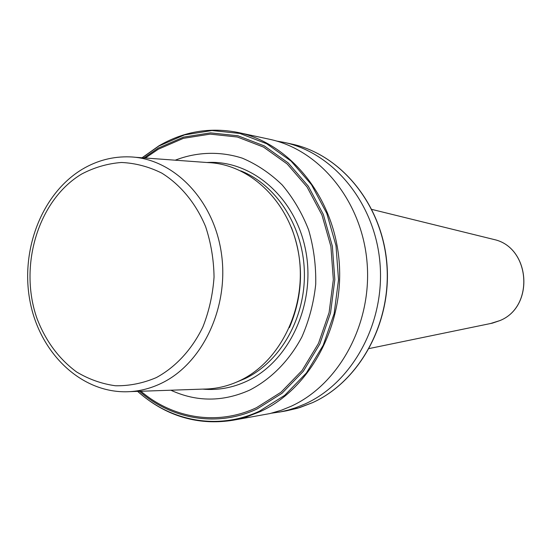 <?xml version="1.0" encoding="UTF-8"?>
<svg xmlns="http://www.w3.org/2000/svg" width="552" height="552" viewBox="0 0 552 552"><rect width="100%" height="100%" fill="white"/><g stroke="black" fill="none" stroke-linecap="round" stroke-linejoin="round"><path stroke-width="0.83" d="M289.407 327.626C303.496 294.43 304.138 260.979 291.325 227.272M170.844 390.216C196.698 402.077 223.015 402.028 249.78 390.064C271.17 379.01 289.372 360.573 301.909 336.879C309.148 320.291 313.75 302.744 315.73 284.225C316.089 265.574 313.715 247.455 308.616 229.867C302.027 213.017 293.229 198.044 282.21 184.954C270.163 173.273 256.866 164.344 242.314 158.169C220.006 151.034 196.747 151.862 175.239 160.19M150.786 401.656C175.771 418.72 203.088 424.93 232.723 420.286L270.004 413.558L281.534 410.171L290.925 406.348C339.142 384.496 372.324 323.638 367.052 262.393C362.002 201.114 319.691 149.73 269.431 139.242L238.222 132.514C210.243 126.967 183.85 131.376 159.066 145.742M271.439 413.207L280.664 411.833L288.303 410.046L295.844 407.686L305.09 403.933C352.549 382.488 385.165 322.92 379.976 262.993C375.001 203.032 333.394 152.697 283.9 142.361L276.642 141.064M130.203 391.623L203.736 389.077C216.156 388.981 228.211 386.158 239.906 380.611C280.602 361.463 306.898 307.098 298.901 255.369C291.18 203.557 251.105 164.144 208.07 162.592L134.681 157.23M490.597 323.513L499.877 320.595C534.791 306.808 530.368 247.261 493.999 239.506L492.212 239.064M236.691 382.081L245.095 378.575C280.471 361.767 305.428 318.069 304.38 272.377C303.407 226.679 276.635 185.037 240.727 170.844M202.681 389.112C217.923 390.499 232.778 387.794 247.241 380.997C289.545 361.222 316.054 303.662 305.698 250.573C295.686 197.381 251.533 159.645 207.014 162.509M139.518 391.306C171.817 419.582 217.64 427.552 257.218 408.887L281.996 393.3L303.283 371.323L319.808 344.034L330.551 312.894L334.822 279.643L332.359 246.185L323.327 214.445L308.299 186.197L288.22 162.964L264.304 145.907L237.933 135.771L210.54 132.866L183.526 137.124L158.21 148.108L143.975 157.913M140.926 391.251C172.873 418.533 217.716 425.978 256.473 407.686L281.016 392.231L302.103 370.447L318.469 343.406L329.102 312.549L333.339 279.602L330.896 246.454L321.954 215.004L307.071 187.011L287.185 163.985L263.49 147.073L237.36 137.013L210.215 134.122L183.443 138.324L158.341 149.206L145.383 158.017M137.738 391.361C170.678 421.535 218.35 430.519 259.495 411.157L284.715 395.322L306.388 372.986L323.217 345.241L334.16 313.564L338.514 279.74L336.002 245.702L326.798 213.41L311.494 184.685L291.049 161.074L266.706 143.748L239.865 133.46L211.996 130.534L184.534 134.881L158.79 146.073L142.202 157.782M137.6 391.368C165.248 415.911 196.954 425.551 232.723 420.286L246.709 416.857L260.358 411.557C310.162 388.836 344.565 325.183 339.114 261.096C333.898 196.974 290.09 143.313 238.222 132.514M291.49 143.996C340.715 154.291 381.963 204.102 386.89 263.318C392.037 322.499 359.745 381.37 312.591 402.643L299.66 407.611L286.391 410.84L297.749 408.19L312.522 402.663C359.58 381.439 391.885 322.547 386.745 263.311C381.811 204.04 340.577 154.249 291.49 143.996L283.9 142.361M82.041 169.402C41.862 193.69 20.348 249.842 29.918 300.785C39.261 351.741 79.447 391.961 125.47 391.789C137.952 391.706 150.082 388.794 161.853 383.047C202.832 363.223 229.39 306.753 221.352 253.023C213.596 199.224 173.231 158.396 129.955 156.885C113.167 156.299 97.366 160.363 82.552 169.091M156.333 377.589C175.702 367.087 192.02 349.437 202.915 326.853C209.118 311.073 212.83 294.464 214.052 277.028C213.769 259.55 210.947 242.742 205.599 226.603C195.925 203.391 180.566 184.775 161.777 173.107C148.785 166.649 135.337 163.102 121.44 162.481C107.612 163.544 94.399 167.373 81.806 173.97C38.205 199.796 18.34 265.974 37.039 318.614C45.699 341.074 58.878 358.848 76.576 371.944C88.796 379.272 101.775 383.881 115.52 385.772C129.416 385.979 143.023 383.254 156.333 377.589M371.903 209.422L493.999 239.506C530.438 247.31 534.86 306.767 499.905 320.588L492.398 323.141L369.247 348.54M286.391 410.84L278.746 412.185M158.941 145.811L142.064 157.768"/></g></svg>
